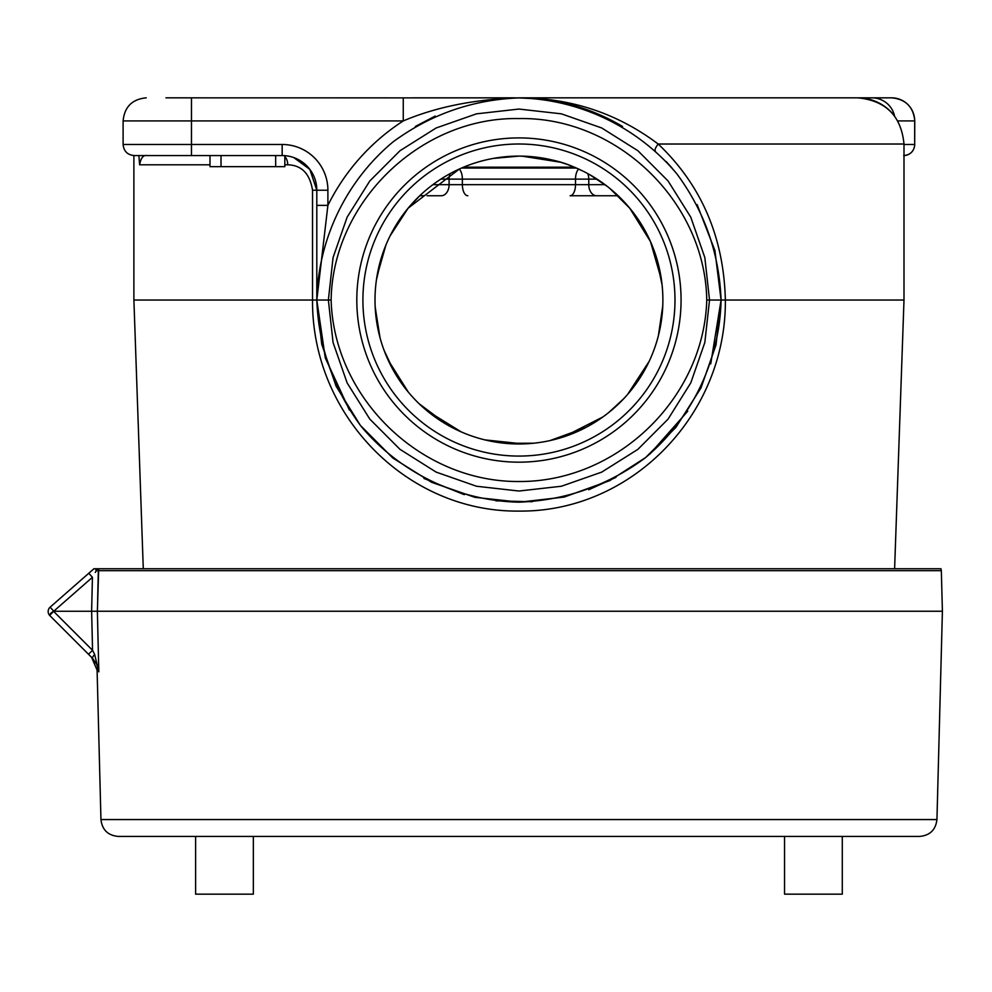 <?xml version="1.0" encoding="UTF-8"?>
<svg xmlns="http://www.w3.org/2000/svg" width="992" height="992" viewBox="0 0 992 992"><rect width="100%" height="100%" fill="white"/><g stroke="black" fill="none" stroke-linecap="round" stroke-linejoin="round"><path stroke-width="1.49" d="M661.453 279.868L650.454 241.54L629.734 208.171L647.9 236.108A143.927 143.927 0 0 1 655.948 255.936L662.073 284.865A143.927 143.927 0 0 1 662.755 305.945L658.403 335.618A143.927 143.927 0 0 1 649.202 361.262L627.576 394.456A143.927 143.927 0 0 1 602.888 416.95L563.729 436.827A143.927 143.927 0 0 1 523.082 443.908L484.852 439.878A143.927 143.927 0 0 1 447.95 425.246L419.157 403.769A143.927 143.927 0 0 1 394.407 372.186L384.127 350.461A143.927 143.927 0 0 1 379.056 333.932L375.15 306.392A143.927 143.927 0 0 1 376.985 276.322L385.838 245.272A143.927 143.927 0 0 1 408.146 208.171L390.092 235.898M391.53 233.095L408.109 208.221M459.395 169L408.171 208.146L419.752 195.759L423.51 195.759L419.74 195.759M474.523 167.239L482.757 167.276M501.307 167.326L512.839 167.214M524.508 167.202L533.56 167.313M550.87 167.288L567.114 167.226M522.028 156.141L560.344 162.192M497.166 157.778L514.91 156.166M497.042 157.79L515.071 156.166A143.927 143.927 0 0 0 463.562 167.189L574.331 167.189C559.438 160.456 540.975 156.761 518.94 156.104L493.247 158.422M461.553 168.045L576.327 168.045M513.348 168.045L515.232 168.045M524.446 168.045L526.616 168.045M462.942 167.45L461.714 167.97M382.478 254.274L376.414 280.004M375.187 307.235L380.023 337.664M388.058 359.922L408.357 392.175M426.709 410.527L461.206 431.88M504.544 443.25L533.46 443.238M550.039 440.572L585.677 427.564M608.679 412.573L623.522 398.92M636.232 383.47L647.59 364.585M658.341 335.879L662.582 309.231M629.734 208.171L609.993 188.567M607.34 186.446L589.769 174.741M582.812 171.058L575.137 167.536M518.94 156.104A143.927 143.927 0 0 1 643.597 372A143.927 143.927 0 0 1 394.295 372A143.927 143.927 0 0 1 518.94 156.104M518.94 456.072A156.029 156.029 0 0 1 362.911 300.043A156.029 156.029 0 0 1 518.94 144.001A156.029 156.029 0 0 1 674.982 300.043A156.029 156.029 0 0 1 518.94 456.072M518.94 462.173A162.13 162.13 0 0 1 356.81 300.043A162.13 162.13 0 0 1 518.94 137.913A162.13 162.13 0 0 1 681.07 300.043A162.13 162.13 0 0 1 518.94 462.173M518.94 118.569C616.999 116.622 705.275 201.909 706.75 300.043C703.985 398.226 617.111 482.174 518.94 481.517C420.782 482.174 333.907 398.226 331.13 300.043C332.618 201.909 420.881 116.622 518.94 118.569M331.13 300.043L328.364 300.043L333.064 257.56L347.113 217.198L369.793 180.99L399.987 150.734L436.145 127.98L476.482 113.844L518.94 109.058L561.41 113.844L601.735 127.98L637.906 150.734L668.087 180.99L690.779 217.198L704.828 257.56L709.528 300.043L706.75 300.043M419.814 195.697L423.51 195.697M427.106 195.759L441.266 195.759A11.086 7.837 -90 0 0 449.103 184.673L432.896 184.673M605.008 184.673L575.509 184.673A11.086 5.431 -90 0 1 570.078 195.759L618.14 195.759M349.457 410.167L325.277 357.889L316.808 300.043L327.893 205.369L316.808 205.369L316.808 300.068L312.53 300.043C311.6 414.991 406.67 512.306 518.94 511.091C631.185 512.318 726.293 415.003 725.363 300.043L721.072 300.043L710.731 363.866M134.28 155.57L282.174 155.57A34.646 34.646 0 0 1 316.808 190.216L316.808 205.369M138.88 155.57L139.624 164.808C140.876 157.877 143.356 154.802 147.039 155.57L174.952 155.57M403.26 97.836L403.26 120.925A213.218 213.218 0 0 0 327.893 205.369L327.893 190.216A45.731 45.731 0 0 0 282.174 144.485L191.468 144.485L191.468 120.925L403.26 120.925C436.579 106.838 475.143 99.163 518.94 97.886L165.937 97.836M450.145 173.612A11.086 7.837 -90 0 0 449.103 179.13L462.371 179.13A11.086 5.431 90 0 0 459.234 169.074M578.646 169.074A11.086 5.431 -90 0 0 575.509 179.13L588.777 179.13A11.086 7.837 90 0 0 587.748 173.612M210.044 166.656L284.828 166.656L284.828 155.67L286.155 155.806M697.103 204.563L714.885 250.418L721.072 300.043C719.287 253.518 704.593 211.507 676.978 174.009C638.005 127.274 579.787 99.237 518.94 97.91C472.415 99.696 430.404 114.39 392.919 142.005C346.171 180.978 318.134 239.196 316.808 300.043L316.808 190.216L309.826 169.372L293.843 157.604M897.81 120.925L914.773 120.925C913.409 106.9 905.708 99.2 891.684 97.836L803.632 97.836M798.089 97.836L783.953 97.836M891.684 97.836L871.956 97.836A23.126 23.101 0 0 1 894.561 116.052A46.19 46.19 0 0 0 857.807 97.836L519.076 97.836M871.956 97.836L857.807 97.836C885.856 100.576 901.257 115.965 903.997 144.026L903.997 300.043L725.363 300.043C723.776 237.125 701.381 185.12 658.204 144.026C617.098 113.187 570.685 97.811 518.94 97.898L539.536 98.964L569.371 104.296M411.99 97.836L511.488 97.836M687.766 411.196L649.81 454.1M616.007 477.326L588.789 489.726M532.307 501.729L495.926 500.848M464.33 494.661L423.919 478.442M284.828 156.699A9.238 5.543 -90 0 1 287.717 164.808C301.58 165.143 309.851 173.612 312.53 190.216L312.53 300.043L133.895 300.043L143.282 568.751L98.716 568.751L97.365 611.246L942.4 611.246L936.944 819.566C935.716 829.845 929.938 835.462 919.634 836.43L118.259 836.43L195.61 836.43L195.61 894.164L253.344 894.164L253.344 836.43L518.94 836.43M655.315 150.846A9.238 2.542 132.4 0 1 658.204 144.026L903.997 144.026M316.808 300.043C318.606 346.568 333.3 388.579 360.914 426.064C399.888 472.812 458.106 500.848 518.94 502.175C565.465 500.377 607.476 485.683 644.974 458.068C691.709 419.095 719.746 360.877 721.072 300.043L709.528 300.043L704.828 342.513L690.779 382.875L668.087 419.095L637.906 449.339L601.735 472.105L561.41 486.241L518.94 491.028L476.482 486.241L436.145 472.105L399.987 449.339L369.793 419.095L347.113 382.875L333.064 342.513L328.364 300.043L316.808 300.043L321.718 344.187L336.102 386.21L360.319 425.32L392.745 457.957L431.57 482.298L474.87 497.314L519.523 502.163L564.138 497.079L609.708 480.636L645.631 457.548L675.874 427.403L701.009 387.884L716.026 344.881L721.072 299.609M435.178 116.076L415.363 126.468M566.606 103.602L566.606 103.602C586.396 108.438 605.033 116.064 622.542 126.468M666.153 161.522L672.03 168.045M538.52 97.836L537.788 97.836M514.451 97.836L500.216 97.836M53.618 611.258L97.365 611.246L98.816 671.832C96.435 669.34 96.435 669.34 98.816 671.832C96.435 669.34 96.435 669.34 98.816 671.832L94.649 654.435A5.778 1.327 135 0 0 92.566 658.328L49.836 615.598L88.474 654.236L92.554 650.306L94.649 654.435M936.944 819.566L100.948 819.566L97.092 670.034M97.65 599.701L98.332 570.673L941.334 570.673L942.4 611.246M842.282 836.43L842.282 894.164L784.548 894.164L784.548 836.43M50.121 607.178L53.766 611.196L49.674 615.424A5.778 5.778 180 0 1 50.121 607.178L88.784 573.264L50.121 607.178A5.778 5.778 180 0 0 49.674 615.424M93.93 568.751L88.784 573.264L93.93 568.751L95.654 568.751A5.543 2.852 48.8 0 0 96.298 570.735L95.294 572.434M903.997 300.043L894.61 568.751L940.949 568.751L98.382 568.751L96.298 570.735L98.332 570.673M92.566 658.328L96.794 664.429L98.816 671.832M50.394 613.589L52.824 611.667M88.784 573.264L92.43 577.294L53.766 611.196M95.654 568.751L96.075 568.751A5.543 2.852 48.8 0 0 96.522 570.09A5.543 3.72 -90 0 1 96.72 568.751L98.382 568.751M96.72 568.751L96.075 568.751M596.626 195.759A11.086 7.837 -90 0 1 588.777 184.673L588.777 179.13L597.01 179.13M327.893 190.216L312.53 190.216M282.174 144.485L282.174 155.57M191.468 97.836L191.468 120.925L123.107 120.925L123.107 144.485L191.468 144.485L191.468 155.57M914.773 120.925L914.686 144.485A11.086 11.073 90 0 1 903.997 155.57M891.622 97.836A23.101 23.064 -90 0 1 914.686 120.925L914.686 144.485L903.997 144.485M467.802 195.759A11.086 5.431 -90 0 1 462.371 184.673L449.103 184.673L449.103 179.13L440.87 179.13M575.509 184.673L462.371 184.673L462.371 179.13L575.509 179.13L575.509 184.673M275.664 155.57L275.664 166.656M221.018 155.57L221.018 166.656M139.624 164.808L209.994 164.808M284.828 164.808L287.717 164.808M53.543 611.295L92.554 650.306L91.624 611.246L92.43 577.294M575.397 167.574L574.368 167.202M560.319 162.18L535.544 157.083L522.09 156.141M316.82 298.294L316.808 299.634M123.107 144.485C123.764 151.218 127.46 154.913 134.193 155.57M914.773 144.485C914.128 151.218 910.433 154.913 903.687 155.57M209.994 155.57L209.994 166.656M123.107 120.925C124.471 106.9 132.172 99.2 146.208 97.836M133.895 155.57L133.895 300.043M940.949 568.751L941.334 570.673M97.03 669.96L91.624 657.386M100.948 819.566C102.176 829.845 107.942 835.462 118.259 836.43"/></g></svg>
